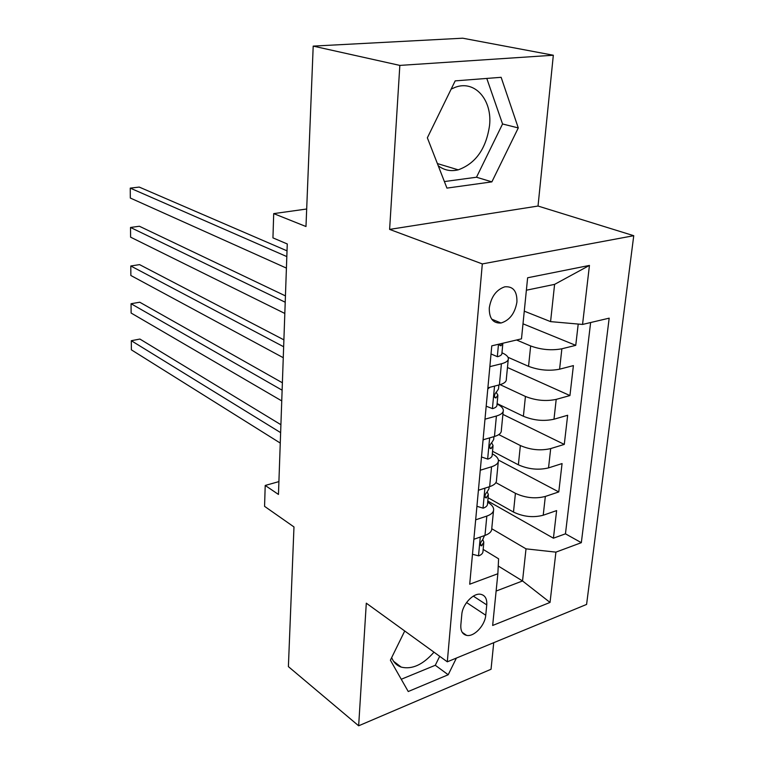 <?xml version="1.0" encoding="UTF-8"?>
<svg xmlns="http://www.w3.org/2000/svg" width="764" height="764" viewBox="0 0 764 764"><rect width="100%" height="100%" fill="white"/><g stroke="black" fill="none" stroke-linecap="round" stroke-linejoin="round"><path stroke-width="1.15" d="M438.24 165.769C444.18 170.276 450.846 171.633 458.228 169.837C475.743 163.486 486.19 148.655 489.571 125.344C492.35 100.055 474.998 79.781 455.296 87.287L451.161 89.092M489.285 307.902C489.113 318.435 493.019 323.468 501.012 323.01C509.645 320.336 514.955 313.345 516.922 302.019C517.19 291.208 513.141 286.137 504.784 286.815C496.294 289.728 491.128 296.757 489.285 307.902M433.981 652.169C422.979 664.728 412.063 669.713 401.234 667.115C396.803 665.587 393.613 662.426 391.655 657.623M553.327 55.237L462.707 38.2L313.202 46.107L399.839 65.408L389.611 229.401L482.313 263.924L633.748 235.704L538.028 206.041L553.327 55.237L399.839 65.408M482.313 263.924L447.303 661.815L586.59 604.429L633.748 235.704M447.303 661.815L366.3 603.178L358.65 725.8L491.042 669.264L493.735 642.686M358.65 725.8L288.391 666.619L293.978 526.94L264.564 506.341L265.213 485.455L278.459 494.442L287.264 243.955L272.949 237.881L273.703 213.614L305.982 226.516L313.202 46.107M488.101 497.756L513.484 512.061C523.35 516.779 533.262 517.839 543.223 515.232L556.622 510.591L553.423 538.2L487.795 501.003M495.874 482.609L515.423 493.315C525.355 497.937 535.325 498.978 545.334 496.447L558.78 491.93L498.376 460.033M558.78 491.93L562.065 463.576L548.533 467.893C538.458 470.299 528.401 469.277 518.374 464.808L492.541 451.295M497.106 403.573L523.388 416.256C533.597 420.448 543.787 421.442 553.986 419.226L567.662 415.263L564.281 444.409L502.893 414.394M508.003 357.275L528.545 366.328C538.935 370.234 549.278 371.189 559.592 369.193L573.401 365.603L569.934 395.561L507.458 367.513M489.848 366.634L501.413 363.769C506.255 362.499 508.576 360.684 508.356 358.335C507.993 356.377 505.911 354.553 502.11 352.853L501.958 352.787M484.987 419.188L496.409 416.017C501.203 414.604 503.505 412.617 503.314 410.058C502.979 407.928 500.945 405.942 497.211 404.099L497.058 404.032M480.26 470.232L491.558 466.766C496.285 465.219 498.577 463.07 498.414 460.31C498.099 458.018 496.113 455.888 492.446 453.921L492.302 453.845M485.742 615.24L486.754 604.897C487.136 598.756 485.073 595.213 480.575 594.268C473.222 592.826 462.401 604.458 461.79 614.59L460.835 625.048C460.511 630.883 462.43 634.321 466.594 635.371C473.966 637.157 485.044 625.458 485.742 615.24L466.556 602.538M498.243 566.019L522.538 580.965L526.014 548.848L555.915 552.133L581.328 542.679L609.175 318.158L582.55 324.442L589.445 265.423L527.628 277.771L521.487 338.844L491.777 345.844L469.707 584.212L497.861 573.735L498.596 558.809L483.163 549.411M555.915 552.133L550.032 602.433L492.656 625.468L497.861 573.735M516.579 339.999L530.655 345.958L528.545 366.328M500.114 384.655L525.431 396.449L523.388 416.256M498.777 434.601L520.36 445.546L518.374 464.808M475.666 519.826L486.83 516.082C491.51 514.42 493.783 512.109 493.649 509.168C493.363 506.723 491.414 504.45 487.814 502.368L487.671 502.282M553.423 538.2L565.456 533.826L590.629 322.532M530.655 345.958C541.113 349.75 551.522 350.686 561.874 348.785L575.75 345.347L578.214 324.06M569.934 395.561L556.202 399.381C545.964 401.511 535.707 400.527 525.431 396.449M564.281 444.409L550.691 448.583C540.568 450.922 530.464 449.91 520.36 445.546M473.861 539.279L484.978 535.421C489.638 533.711 491.911 531.352 491.787 528.335L493.496 510.772M478.407 490.24L489.648 486.658C494.365 485.064 496.648 482.858 496.495 480.021L498.271 461.819M483.077 439.787L494.451 436.492C499.217 435.022 501.518 432.968 501.337 430.333L503.18 411.452M487.89 387.845L499.398 384.855C504.211 383.518 506.522 381.637 506.322 379.202L508.232 359.615M491.796 528.745L526.014 548.848M306.689 209.011L273.703 213.614M278.908 481.606L265.213 485.455M496.113 591.059L522.538 580.965L550.032 602.433M524.276 311.168L550.577 321.625L554.597 284.37L526.377 290.215M565.456 533.826L581.328 542.679M575.75 345.347L523.006 323.812M582.55 324.442L550.577 321.625M589.445 265.423L554.597 284.37M404.729 630.997L390.394 660.191L408.243 691.525L448.201 674.755L456.404 658.062M389.611 229.401L538.028 206.041M455.182 80.879L427.353 137.806L446.94 188.106L491.873 181.87L518.279 127.932L501.136 77.317L455.182 80.879M401.253 679.263L435.289 665.272L439.692 656.305M435.289 665.272L448.201 674.755M444.39 181.555L476.497 177.229L502.559 123.978L486.783 78.434M502.559 123.978L518.279 127.932M476.497 177.229L491.873 181.87M472.477 554.272L478.703 555.877C481.645 554.712 483.077 553.126 483.001 551.121L483.746 543.309M280.913 424.708L139.907 339.054L131.312 340.706L280.627 432.625M131.312 340.706L131.37 349.836L280.264 443.072M484.491 535.593L482.581 539.928C480.241 542.469 479.859 544.436 481.444 545.84L483.851 542.211L482.829 539.728M476.917 506.303L483.201 508.175C486.181 507.086 487.633 505.596 487.537 503.705L488.311 495.578M282.384 382.783L139.745 302.219L131.055 303.728L282.126 390.194M131.055 303.728L131.121 313.039L281.744 400.899M489.151 486.821L488.97 488.731L487.146 491.901C484.729 494.528 484.376 496.533 486.095 497.937L488.406 494.547L487.155 491.892M481.482 456.977L487.843 459.116C490.851 458.113 492.302 456.719 492.197 454.952L493 446.501M483.832 439.567L483.029 440.255M283.893 339.856L139.573 264.621L130.797 265.987L283.645 346.741M130.797 265.987L130.864 275.498L283.263 357.705M493.945 436.636L493.668 439.558L491.844 442.509C489.352 445.221 489.036 447.274 490.889 448.669L493.095 445.527L491.567 442.709M486.181 406.209L492.608 408.654C495.655 407.728 497.116 406.448 496.992 404.805L497.832 396.01M489.714 387.367L487.776 389.01M285.43 295.888L139.401 226.249L130.529 227.462L285.211 302.219M130.529 227.462L130.596 237.165L284.819 313.45M498.882 384.989L498.5 388.971L496.686 391.684C494.107 394.51 493.821 396.602 495.826 397.977L497.918 395.112L496.084 392.161M491.023 353.961L497.507 356.721C500.592 355.881 502.063 354.716 501.919 353.207L502.798 344.048M287.016 250.84L139.22 187.075L130.252 188.125L286.815 256.58M130.252 188.125L130.319 198.038L286.414 268.097M499.341 344.067L500.907 345.805L502.874 343.227M515.423 493.315L513.484 512.061M545.334 496.447L543.223 515.232M561.874 348.785L559.592 369.193M556.202 399.381L553.986 419.226M550.691 448.583L548.533 467.893M486.83 516.082L484.978 535.421M491.558 466.766L489.648 486.658M496.409 416.017L494.451 436.492M501.413 363.769L499.398 384.855M473.327 596.13L486.754 604.897M480.289 537.044L478.512 555.829M480.394 544.608L482.036 545.601M484.901 488.167L483.02 508.117M484.968 496.82L486.592 497.736M489.648 437.877L487.652 459.059M489.695 447.675L491.281 448.506M494.537 386.116L492.417 408.587M494.575 397.137L496.094 397.863M498.491 344.268L497.316 356.635M499.618 345.118L501.06 345.739M437.39 163.572L458.228 169.837M491.701 319.142L501.012 323.01M393.632 661.347L401.234 667.115M462.21 632.344L466.594 635.371M480.642 545.353L481.444 545.84M485.207 497.431L486.095 497.937M489.896 448.153L490.889 448.669M494.738 397.452L495.826 397.977M499.713 345.29L500.907 345.805"/></g></svg>
